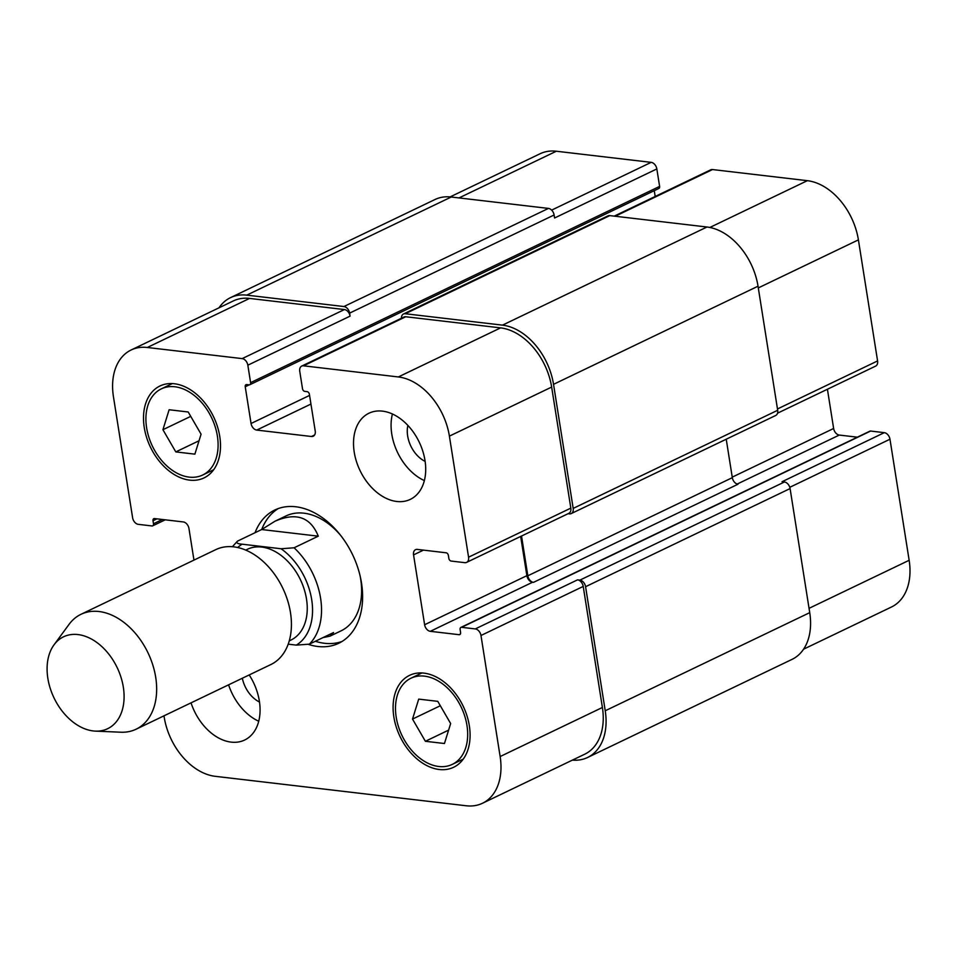 <?xml version="1.0" encoding="UTF-8"?>
<svg xmlns="http://www.w3.org/2000/svg" width="957" height="957" viewBox="0 0 957 957"><rect width="100%" height="100%" fill="white"/><g stroke="black" fill="none" stroke-linecap="round" stroke-linejoin="round"><path stroke-width="1.44" d="M288.213 644.169L296.323 645.114L309.35 644.157L333.55 632.541L330.057 636.13L322.999 637.601M261.668 529.532L274.934 521.254C296.108 512.043 310.558 517.019 318.286 536.171L294.086 547.787L281.059 548.756L242.145 544.186C237.456 543.851 235.9 542.834 237.468 541.148L261.668 529.532L318.286 536.171M232.384 546.734L237.468 541.148M289.277 640.867L291.012 640.03A50.338 34.584 -115.6 0 0 300.414 579.691A50.338 34.584 -115.6 0 0 247.456 549.27L245.722 550.108M261.728 529.484A73.904 50.781 64.4 0 1 278.248 508.574M342.02 641.477A73.904 50.781 64.4 0 1 315.355 641.274M255.04 532.714A73.904 50.781 64.4 0 1 274.826 509.997A73.904 50.781 64.4 0 1 352.571 554.665A73.904 50.781 64.4 0 1 338.766 643.26A73.904 50.781 64.4 0 1 308.609 644.456M274.934 521.254L285.904 515.979A63.712 43.771 64.4 0 1 340.788 535.573M360.095 575.791A63.712 43.771 64.4 0 1 341.039 630.866L330.057 636.13M95.437 731.124L120.821 732.213A63.712 43.771 -115.6 0 0 136.097 729.21L270.867 664.541A63.712 43.771 -115.6 0 0 282.77 588.16A63.712 43.771 -115.6 0 0 215.744 549.653L80.962 614.322A63.712 43.771 -115.6 0 0 69.071 624.347L54.023 644.839A50.972 35.026 -115.6 0 0 47.85 678.334A50.972 35.026 -115.6 0 0 95.437 731.124A50.972 35.026 -115.6 0 0 117.173 667.615A50.972 35.026 -115.6 0 0 54.023 644.839M136.097 729.21A63.712 43.771 -115.6 0 0 148 652.83A63.712 43.771 -115.6 0 0 80.962 614.322M803.593 649.181L891.493 607.001A57.336 39.393 -115.6 0 0 909.15 560.288L889.974 439.227A6.376 4.378 -115.6 0 0 884.304 432.66L870.619 431.045A2.548 1.747 -115.6 0 0 869.901 431.164L460.891 627.421A2.548 1.747 -115.6 0 0 460.114 629.491L460.58 632.505A2.548 1.747 64.4 0 1 459.803 634.587A2.548 1.747 64.4 0 1 459.085 634.694L430.303 631.321A6.376 4.378 64.4 0 1 424.621 624.742L413.556 554.881A6.376 4.378 64.4 0 1 415.517 549.689A6.376 4.378 64.4 0 1 417.324 549.402L446.106 552.787A2.548 1.747 64.4 0 1 448.378 555.419L448.857 558.421A2.548 1.747 -115.6 0 0 451.118 561.053L464.803 562.668A6.376 4.378 -115.6 0 0 466.609 562.381A6.376 4.378 -115.6 0 0 468.571 557.189L449.395 436.129A57.336 39.393 -115.6 0 0 398.339 376.95L303.501 365.813A6.376 4.378 -115.6 0 0 301.706 366.088A6.376 4.378 -115.6 0 0 299.744 371.28L302.508 388.745A2.548 1.747 -115.6 0 0 304.781 391.377L307.137 391.652A2.548 1.747 64.4 0 1 309.398 394.284L315.224 431.033A6.376 4.378 64.4 0 1 313.262 436.213A6.376 4.378 64.4 0 1 311.456 436.5L256.727 430.076A6.376 4.378 64.4 0 1 251.057 423.496L245.231 386.76A2.548 1.747 64.4 0 1 246.021 384.678A2.548 1.747 64.4 0 1 246.739 384.57L249.095 384.846A2.548 1.747 -115.6 0 0 249.813 384.738A2.548 1.747 -115.6 0 0 250.602 382.656L247.839 365.191A6.376 4.378 -115.6 0 0 242.169 358.612L147.33 347.487A57.336 39.393 -115.6 0 0 131.109 349.999A57.336 39.393 -115.6 0 0 113.44 396.712L132.616 517.773A6.376 4.378 -115.6 0 0 138.286 524.34L151.972 525.955A2.548 1.747 -115.6 0 0 152.689 525.836A2.548 1.747 -115.6 0 0 153.479 523.766L153 520.752A2.548 1.747 64.4 0 1 153.79 518.67A2.548 1.747 64.4 0 1 154.508 518.562L183.289 521.936A6.376 4.378 64.4 0 1 188.96 528.515L193.96 560.108M249.813 384.738L658.823 188.481A2.548 1.747 -115.6 0 0 659.612 186.4L656.837 168.934A6.376 4.378 -115.6 0 0 651.167 162.355L556.328 151.23A57.336 39.393 -115.6 0 0 540.107 153.742L450.161 196.891M655.186 196.472L654.265 190.67M777.539 413.185L875.607 366.124A6.376 4.378 -115.6 0 0 877.581 360.933L858.405 239.872A57.336 39.393 -115.6 0 0 807.349 180.682L712.51 169.556A6.376 4.378 -115.6 0 0 710.704 169.832L614.227 216.126M857.364 437.182L839.301 435.064A6.376 4.378 64.4 0 1 833.631 428.485L827.422 389.248M392.418 413.998A47.778 32.837 -115.6 0 0 424.37 480.593M407.885 425.422A26.341 18.099 -115.6 0 0 425.135 461.382M396.772 501.48A47.778 32.837 64.4 0 1 356.423 461.441A47.778 32.837 64.4 0 1 368.935 413.233A47.778 32.837 64.4 0 1 419.214 442.11A47.778 32.837 64.4 0 1 410.29 499.387A47.778 32.837 64.4 0 1 396.772 501.48M228.591 684.817A47.778 32.837 -115.6 0 0 258.737 721.231M242.324 678.238A26.341 18.099 -115.6 0 0 259.503 702.019M249.191 674.936A47.778 32.837 64.4 0 1 244.645 740.036A47.778 32.837 64.4 0 1 231.127 742.118A47.778 32.837 64.4 0 1 191.029 702.845M162.929 429.705L169.126 409.752L188.194 411.988L201.078 434.179L194.881 454.144L175.801 451.907L162.929 429.705L190.742 416.367M175.801 451.907L199.032 440.758M412.515 719.078L418.711 699.112L437.78 701.349L450.651 723.552L444.455 743.517L425.387 741.28L412.515 719.078L440.328 705.74M425.387 741.28L448.618 730.131M189.151 477.112A47.778 32.837 -115.6 0 0 202.669 475.031A47.778 32.837 -115.6 0 0 211.605 417.742A47.778 32.837 -115.6 0 0 161.326 388.865A47.778 32.837 -115.6 0 0 148.814 437.074A47.778 32.837 -115.6 0 0 189.151 477.112M189.63 480.127A50.972 35.026 64.4 0 1 146.6 437.421A50.972 35.026 64.4 0 1 159.951 385.994A50.972 35.026 64.4 0 1 213.578 416.797A50.972 35.026 64.4 0 1 204.056 477.902A50.972 35.026 64.4 0 1 189.63 480.127M438.737 766.485A47.778 32.837 -115.6 0 0 452.254 764.392A47.778 32.837 -115.6 0 0 461.19 707.115A47.778 32.837 -115.6 0 0 410.912 678.238A47.778 32.837 -115.6 0 0 398.399 726.447A47.778 32.837 -115.6 0 0 438.737 766.485M439.215 769.5A50.972 35.026 64.4 0 1 396.186 726.794A50.972 35.026 64.4 0 1 409.536 675.367A50.972 35.026 64.4 0 1 463.164 706.158A50.972 35.026 64.4 0 1 453.642 767.263A50.972 35.026 64.4 0 1 439.215 769.5M163.982 715.824L164.197 717.128A57.336 39.393 -115.6 0 0 215.241 776.318L466.262 805.77A57.336 39.393 -115.6 0 0 482.484 803.258A57.336 39.393 -115.6 0 0 500.14 756.544L480.976 635.496A6.376 4.378 -115.6 0 0 475.294 628.916L461.621 627.313A2.548 1.747 -115.6 0 0 460.891 627.421M579.906 580.121A6.376 4.378 64.4 0 1 585.576 586.701L605.231 710.776A57.336 39.393 64.4 0 1 587.574 757.489L792.073 659.361A57.336 39.393 -115.6 0 0 809.73 612.647L790.087 488.572A6.376 4.378 -115.6 0 0 784.417 481.993L579.906 580.121L577.55 579.846A6.376 4.378 64.4 0 1 583.22 586.426L602.396 707.486A57.336 39.393 64.4 0 1 584.739 754.2L482.484 803.258M520.668 536.446L526.876 575.671A6.376 4.378 -115.6 0 0 532.547 582.251L533.492 582.358A6.376 4.378 -115.6 0 1 527.821 575.791L521.529 536.028M301.706 366.088L403.95 317.03A6.376 4.378 64.4 0 1 405.756 316.755L500.595 327.88A57.336 39.393 64.4 0 1 551.651 387.071L570.827 508.131A6.376 4.378 64.4 0 1 568.865 513.323L466.609 562.381M131.109 349.999L233.352 300.929A57.336 39.393 64.4 0 1 249.574 298.417L344.412 309.554A6.376 4.378 64.4 0 1 350.083 316.133L247.839 365.191M587.574 757.489A57.336 39.393 64.4 0 1 572.43 760.109M218.997 307.819A57.336 39.393 64.4 0 1 230.517 297.639A57.336 39.393 64.4 0 1 246.739 295.139L343.934 306.539A6.376 4.378 64.4 0 1 349.616 313.118L350.083 316.133M401.426 318.238A6.376 4.378 64.4 0 1 403.471 314.016A6.376 4.378 64.4 0 1 405.278 313.74L502.473 325.141A57.336 39.393 64.4 0 1 553.529 384.331L573.183 508.406A6.376 4.378 64.4 0 1 571.221 513.598A6.376 4.378 64.4 0 1 569.415 513.873L568.039 513.718M784.417 481.993L782.048 481.718L884.304 432.66M533.492 582.358L737.991 484.23A6.376 4.378 64.4 0 1 732.32 477.663L726.231 439.215M656.837 168.934L554.593 218.005L554.115 214.99A6.376 4.378 -115.6 0 0 548.445 208.411L451.237 197.01A57.336 39.393 -115.6 0 0 435.016 199.511L230.517 297.639M571.221 513.598L775.72 415.47A6.376 4.378 -115.6 0 0 777.682 410.278L758.028 286.203A57.336 39.393 -115.6 0 0 706.984 227.012L609.776 215.612A6.376 4.378 -115.6 0 0 607.982 215.887L403.471 314.016M309.35 644.157A63.712 43.771 -115.6 0 0 294.086 547.787M296.323 645.114A57.336 39.393 -115.6 0 0 311.695 599.632A57.336 39.393 -115.6 0 0 281.059 548.756M242.145 544.186A57.336 39.393 -115.6 0 0 237.695 547.524M602.396 707.486L500.14 756.544M583.22 586.426L480.976 635.496M577.55 579.846L475.294 628.916M526.876 575.671L424.621 624.742M532.547 582.251L430.303 631.321M423.461 550.131L413.556 554.881M570.827 508.131L468.571 557.189M551.651 387.071L449.395 436.129M500.595 327.88L398.339 376.95M405.756 316.755L303.501 365.813M314.602 434.992L311.456 436.5M310.953 404.057L256.727 430.076M309.578 395.408L251.057 423.496M344.412 309.554L242.169 358.612M249.574 298.417L147.33 347.487M809.048 608.329L909.15 560.288M789.788 487.304L889.974 439.227M737.189 484.051L839.301 435.064M732.237 477.136L833.631 428.485M777.479 408.962L877.581 360.933M758.303 287.913L858.405 239.872M709.843 227.467L807.349 180.682M615.207 216.246L712.51 169.556M551.639 210.121L651.167 162.355M459.025 197.92L556.328 151.23M156.96 518.85L153 520.752M162.391 519.484L153.479 523.766M451.237 197.01L246.739 295.139M548.445 208.411L343.934 306.539M554.115 214.99L349.616 313.118M659.612 186.4L250.602 382.656M249.203 384.858L245.231 386.76M609.776 215.612L405.278 313.74M706.984 227.012L502.473 325.141M758.028 286.203L553.529 384.331M777.682 410.278L573.183 508.406M732.32 477.663L527.821 575.791M460.341 634.096L459.085 634.694M870.619 431.045L461.621 627.313M790.087 488.572L585.576 586.701M809.73 612.647L605.231 710.776M202.669 475.031L213.662 469.755M161.326 388.865L172.32 383.59M452.254 764.392L463.248 759.128M410.912 678.238L421.905 672.962M165.238 519.818L152.689 525.836"/></g></svg>
